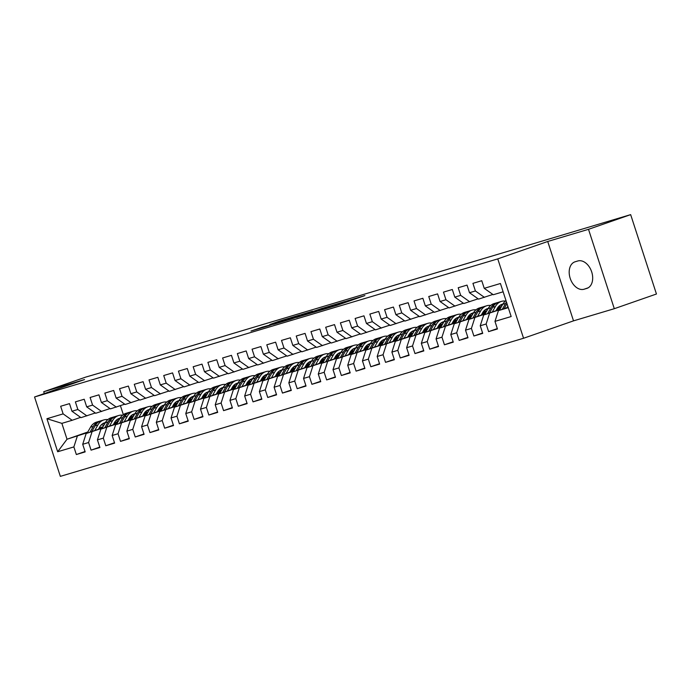<?xml version="1.0" encoding="UTF-8"?>
<svg xmlns="http://www.w3.org/2000/svg" width="691" height="691" viewBox="0 0 691 691"><rect width="100%" height="100%" fill="white"/><g stroke="black" fill="none" stroke-linecap="round" stroke-linejoin="round"><path stroke-width="1.04" d="M318.396 310.915L336.664 305.448L364.908 295.584L346.899 300.991L318.396 310.915M262.33 327.145L250.954 331.058L268.583 325.824L299.808 314.992L279.199 321.194L269.766 324.554L294.176 316.815L274.249 323.82L262.33 327.145L262.494 327.638M135.142 362.68L630.658 214.633L588.507 229.317L547.721 241.479L497.762 258.883L34.55 396.988L84.509 379.584L43.723 391.737L85.874 377.053L135.142 362.68M296.56 317.402L316.504 311.46L344.749 301.596L324.148 307.797L296.586 317.48M291.058 319.121L273.429 324.355L301.673 314.5L312.522 311.2L300.015 315.606L305.431 314.016L322.542 308.212L291.058 319.121M497.762 258.883L523.553 338.262L60.342 476.367L34.55 396.988M497.313 328.588L488.606 331.62L497.442 328.985L494.972 321.375L511.167 316.538L500.431 283.5L484.236 288.328L481.757 280.719L472.929 283.353L475.399 290.963L469.509 292.725L467.038 285.107L458.202 287.741L460.672 295.359L454.79 297.113L452.311 289.494L443.475 292.129L445.954 299.747L440.063 301.501L437.584 293.882L428.757 296.517L431.227 304.135L425.336 305.888L422.866 298.279L414.03 300.913L416.5 308.523L410.618 310.285L408.139 302.667L399.303 305.301L401.782 312.911L395.891 314.673L393.421 307.054L384.585 309.689L387.055 317.307L381.164 319.061L378.694 311.442L369.858 314.077L372.337 321.695L366.446 323.448L363.967 315.83L355.131 318.465L357.61 326.083L351.719 327.836L349.249 320.227L340.413 322.861L342.883 330.471L336.992 332.233L334.522 324.615L325.686 327.249L328.165 334.867L322.274 336.621L319.795 329.002L310.967 331.637L313.438 339.255L307.547 341.009L305.077 333.39L296.24 336.025L298.711 343.643L292.829 345.396L290.35 337.787L281.513 340.413L283.992 348.031L278.102 349.793L275.623 342.175L266.795 344.809L269.265 352.419L263.375 354.181L260.904 346.562L252.068 349.197L254.538 356.815L248.656 358.569L246.177 350.95L237.341 353.585L239.82 361.203L233.929 362.956L231.459 355.338L222.623 357.973L225.093 365.591L219.202 367.344L216.732 359.735L207.896 362.369L210.375 369.979L204.484 371.741L202.005 364.122L193.169 366.757L195.648 374.375L189.757 376.129L187.287 368.51L178.451 371.145L180.921 378.763L175.03 380.516L172.56 372.898L163.724 375.533L166.203 383.151L160.312 384.904L157.833 377.295L149.006 379.92L151.476 387.539L145.585 389.301L143.115 381.682L134.279 384.317L136.749 391.927L130.867 393.689L128.388 386.07L119.552 388.705L122.031 396.323L116.14 398.076L113.661 390.458L104.833 393.093L107.304 400.711L101.413 402.464L98.943 394.846L90.106 397.48L92.585 405.099L86.695 406.852L84.216 399.243L75.379 401.877L77.858 409.487L71.968 411.249L69.497 403.63L60.661 406.265L63.131 413.883L72.166 420.283L61.862 423.358L67.018 439.234L87.437 432.635M488.606 331.62L486.136 324.001L480.245 325.763L483.7 315.001L499.913 309.361M482.594 332.976L473.888 336.007L482.724 333.373L480.245 325.763M473.888 336.007L471.409 328.398L465.518 330.151L468.982 319.397L485.186 313.749M467.867 337.372L459.161 340.404L467.997 337.769L465.518 330.151M459.161 340.404L456.691 332.786L450.8 334.539L454.255 323.785L470.467 318.136M453.141 341.76L444.434 344.792L453.27 342.157L450.8 334.539M444.434 344.792L441.964 337.173L436.073 338.927L439.528 328.173L455.74 322.524M438.422 346.148L429.716 349.18L438.552 346.545L436.073 338.927M429.716 349.18L427.237 341.561L421.346 343.323L424.81 332.561L441.013 326.912M423.695 350.536L414.989 353.567L423.825 350.933L421.346 343.323M414.989 353.567L412.518 345.958L406.628 347.711L410.083 336.949L426.295 331.309M408.968 354.924L400.27 357.964L409.098 355.329L406.628 347.711M400.27 357.964L397.791 350.346L391.901 352.099L395.356 341.345L411.568 335.696M394.25 359.32L385.543 362.352L394.38 359.717L391.901 352.099M385.543 362.352L383.064 354.733L377.182 356.487L380.637 345.733L396.841 340.084M379.523 363.708L370.817 366.74L379.653 364.105L377.182 356.487M370.817 366.74L368.346 359.121L362.455 360.883L365.91 350.121L382.123 344.472M364.796 368.096L356.098 371.127L364.926 368.493L362.455 360.883M356.098 371.127L353.619 363.509L347.728 365.271L351.183 354.509L367.396 348.869M350.078 372.484L341.371 375.515L350.207 372.881L347.728 365.271M341.371 375.515L338.901 367.906L333.01 369.659L336.465 358.905L352.669 353.256M335.351 376.88L326.644 379.912L335.481 377.277L333.01 369.659M326.644 379.912L324.174 372.294L318.283 374.047L321.738 363.293L337.951 357.644M320.633 381.268L311.926 384.3L320.762 381.665L318.283 374.047M311.926 384.3L309.447 376.681L303.556 378.435L307.02 367.681L323.224 362.032M305.906 385.656L297.199 388.688L306.035 386.053L303.556 378.435M297.199 388.688L294.729 381.069L288.838 382.831L292.293 372.069L308.506 366.42M291.179 390.044L282.472 393.075L291.308 390.441L288.838 382.831M282.472 393.075L280.002 385.466L274.111 387.219L277.566 376.457L293.779 370.817M276.46 394.431L267.754 397.472L276.59 394.837L274.111 387.219M267.754 397.472L265.275 389.854L259.384 391.607L262.848 380.853L279.052 375.204M261.734 398.828L253.027 401.86L261.863 399.225L259.384 391.607M253.027 401.86L250.557 394.241L244.666 395.995L248.121 385.241L264.333 379.592M247.007 403.216L238.309 406.248L247.136 403.613L244.666 395.995M238.309 406.248L235.83 398.629L229.939 400.383L233.394 389.629L249.606 383.98M232.288 407.604L223.582 410.635L232.418 408.001L229.939 400.383M223.582 410.635L221.103 403.017L215.221 404.779L218.676 394.017L234.88 388.377M217.561 411.991L208.855 415.023L217.691 412.389L215.221 404.779M208.855 415.023L206.384 407.414L200.494 409.167L203.949 398.413L220.161 392.764M202.834 416.388L194.136 419.42L202.964 416.785L200.494 409.167M194.136 419.42L191.657 411.801L185.767 413.555L189.222 402.801L205.434 397.152M188.116 420.776L179.41 423.808L188.246 421.173L185.767 413.555M179.41 423.808L176.939 416.189L171.048 417.943L174.503 407.189L190.707 401.54M173.389 425.164L164.683 428.195L173.519 425.561L171.048 417.943M164.683 428.195L162.212 420.577L156.321 422.339L159.776 411.577L175.989 405.928M158.671 429.552L149.964 432.583L158.8 429.949L156.321 422.339M149.964 432.583L147.485 424.974L141.595 426.727L145.058 415.965L161.262 410.324M143.944 433.939L135.237 436.98L144.074 434.345L141.595 426.727M135.237 436.98L132.767 429.361L126.876 431.115L130.331 420.361L146.544 414.712M129.217 438.336L120.51 441.368L129.347 438.733L126.876 431.115M120.51 441.368L118.04 433.749L112.149 435.503L115.604 424.749L131.817 419.1M114.499 442.724L105.792 445.755L114.628 443.121L112.149 435.503M105.792 445.755L103.313 438.137L97.422 439.891L100.886 429.137L117.09 423.488M99.772 447.112L91.065 450.143L99.901 447.509L97.422 439.891M91.065 450.143L88.595 442.525L82.704 444.287L86.159 433.525L102.372 427.884M85.045 451.499L76.347 454.531L85.174 451.897L82.704 444.287M76.347 454.531L73.868 446.922L57.673 451.75L46.936 418.711L63.131 413.883M95.306 412.968L81.002 417.649L71.968 411.249M77.858 409.487L86.893 415.896M98.761 428.696L102.683 427.323M115 423.039L117.928 422.02M129.252 418.072L133.087 416.733M129.467 417.71L132.948 416.673M118.291 421.372L114.568 422.667M103.045 426.684L99.124 428.049M87.8 431.996L67.018 439.234L57.673 451.75M73.868 446.922L77.323 436.159M110.033 408.571L95.721 413.261L86.695 406.852M92.585 405.099L101.612 411.508M144.186 413.322L147.675 412.285M113.687 423.937L117.617 422.572M129.476 418.435L132.862 417.26M86.159 433.525L102.156 428.247M113.479 424.3L117.401 422.935M129.718 418.651L132.646 417.623M143.97 413.684L147.805 412.346M88.595 442.525L92.05 431.771M124.751 404.183L110.448 408.873L101.413 402.464M107.304 400.711L116.338 407.12M158.913 408.934L162.402 407.897M128.414 419.549L132.335 418.176M144.203 414.047L147.58 412.864M100.886 429.137L116.883 423.859M128.206 419.912L132.128 418.547M144.445 414.255L147.373 413.235M158.697 409.288L162.532 407.958M103.313 438.137L106.777 427.384M139.478 399.795L125.175 404.485L116.14 398.076M122.031 396.323L131.065 402.723M173.64 404.546L177.121 403.501M143.141 415.153L147.062 413.788M158.93 409.659L162.307 408.476M115.604 424.749L131.61 419.472M142.933 415.524L146.855 414.159M159.172 409.867L162.1 408.847M173.424 404.9L177.259 403.57M118.04 433.749L121.495 422.996M154.197 395.407L139.893 400.089L130.867 393.689M136.749 391.927L145.784 398.336M188.358 400.158L191.848 399.113M157.859 410.765L161.789 409.4M173.648 405.263L177.026 404.088M130.331 420.361L146.328 415.084M157.652 411.136L161.573 409.772M173.89 405.479L176.818 404.46M188.142 400.512L191.977 399.173M132.767 429.361L136.222 418.599M168.924 391.011L154.62 395.701L145.585 389.301M151.476 387.539L160.511 393.948M203.085 395.762L206.566 394.725M172.586 406.377L176.507 405.012M188.375 400.875L191.752 399.7M145.058 415.965L161.055 410.687M172.379 406.749L176.3 405.375M188.617 401.091L191.545 400.063M202.869 396.124L206.704 394.786M147.485 424.974L150.94 414.211M183.651 386.623L169.347 391.313L160.312 384.904M166.203 383.151L175.238 389.56M217.812 391.374L221.293 390.337M187.313 401.989L191.234 400.625M203.102 396.487L206.479 395.312M159.776 411.577L175.782 406.299M187.106 402.352L191.027 400.987M203.344 396.694L206.272 395.675M217.596 391.737L221.422 390.398M162.212 420.577L165.667 409.823M198.369 382.235L184.065 386.925L175.03 380.516M180.921 378.763L189.956 385.163M232.53 386.986L236.02 385.949M202.031 397.593L205.953 396.228M217.82 392.099L221.198 390.916M174.503 407.189L190.5 401.912M201.824 397.964L205.745 396.599M218.062 392.307L220.99 391.287M232.314 387.34L236.149 386.01M176.939 416.189L180.394 405.436M213.096 377.847L198.792 382.529L189.757 376.129M195.648 374.375L204.683 380.776M247.257 382.598L250.738 381.553M216.758 393.205L220.679 391.84M232.547 387.703L235.925 386.528M189.222 402.801L205.227 397.524M216.551 393.576L220.472 392.212M232.789 387.919L235.717 386.9M247.041 382.952L250.876 381.613M191.657 411.801L195.112 401.039M227.823 373.46L213.519 378.141L204.484 371.741M210.375 369.979L219.401 376.388M261.975 378.202L265.465 377.165M231.485 388.817L235.406 387.452M247.266 383.315L250.652 382.14M203.949 398.413L219.954 393.127M231.269 389.188L235.199 387.824M247.508 383.531L250.444 382.512M261.759 378.564L265.594 377.226M206.384 407.414L209.839 396.651M242.541 369.063L228.237 373.753L219.202 367.344M225.093 365.591L234.128 372M276.702 373.814L280.192 372.777M246.203 384.429L250.125 383.064M261.993 378.927L265.37 377.752M218.676 394.017L234.672 388.739M245.996 384.801L249.917 383.427M262.235 379.143L265.163 378.115M276.486 374.176L280.321 372.838M221.103 403.017L224.566 392.263M257.268 364.675L242.964 369.365L233.929 362.956M239.82 361.203L248.855 367.612M291.429 369.426L294.91 368.389M260.93 380.041L264.852 378.668M276.72 374.539L280.097 373.365M233.394 389.629L249.399 384.351M260.723 380.404L264.644 379.039M276.961 374.747L279.89 373.727M291.213 369.78L295.048 368.45M235.83 398.629L239.285 387.876M271.995 360.287L257.683 364.978L248.656 358.569M254.538 356.815L263.573 363.216M306.148 365.038L309.637 363.993M275.649 375.645L279.579 374.28M291.438 370.151L294.824 368.968M248.121 385.241L264.117 379.964M275.441 376.016L279.363 374.652M291.68 370.359L294.608 369.34M305.932 365.392L309.767 364.062M250.557 394.241L254.012 383.488M286.713 355.9L272.409 360.581L263.375 354.181M269.265 352.419L278.3 358.828M320.874 360.65L324.364 359.605M290.375 371.257L294.297 369.892M306.165 365.755L309.542 364.58M262.848 380.853L278.844 375.576M290.168 371.628L294.09 370.264M306.407 365.971L309.335 364.952M320.659 361.004L324.494 359.666M265.275 389.854L268.739 379.091M301.44 351.503L287.136 356.193L278.102 349.793M283.992 348.031L293.027 354.44M335.601 356.254L339.082 355.217M305.102 366.869L309.024 365.504M320.892 361.367L324.269 360.192M277.566 376.457L293.571 371.179M304.895 367.241L308.817 365.867M321.134 361.583L324.062 360.564M335.385 356.616L339.221 355.278M280.002 385.466L283.457 374.703M316.158 347.115L301.855 351.805L292.829 345.396M298.711 343.643L307.745 350.052M350.32 351.866L353.809 350.829M319.821 362.481L323.751 361.117M335.61 356.979L338.987 355.805M292.293 372.069L308.29 366.791M319.613 362.844L323.535 361.479M335.852 357.187L338.78 356.167M350.104 352.229L353.939 350.89M294.729 381.069L298.184 370.316M330.885 342.727L316.582 347.418L307.547 341.009M313.438 339.255L322.472 345.655M365.047 347.478L368.528 346.441M334.548 358.093L338.469 356.72M350.337 352.591L353.714 351.408M307.02 367.681L323.017 362.404M334.34 358.456L338.262 357.092M350.579 352.799L353.507 351.779M364.831 347.832L368.666 346.502M309.447 376.681L312.902 365.928M345.612 338.34L331.309 343.03L322.274 336.621M328.165 334.867L337.191 341.268M379.774 343.09L383.255 342.045M349.275 353.697L353.196 352.332M365.064 348.195L368.441 347.02M321.738 363.293L337.744 358.016M349.067 354.068L352.989 352.704M365.306 348.411L368.234 347.392M379.558 343.444L383.384 342.114M324.174 372.294L327.629 361.531M360.331 333.952L346.027 338.633L336.992 332.233M342.883 330.471L351.918 336.88M394.492 338.694L397.981 337.657M363.993 349.309L367.914 347.944M379.782 343.807L383.16 342.632M336.465 358.905L352.462 353.619M363.786 349.681L367.707 348.316M380.024 344.023L382.952 343.004M394.276 339.056L398.111 337.718M338.901 367.906L342.356 357.143M375.058 329.555L360.754 334.245L351.719 327.836M357.61 326.083L366.645 332.492M409.219 334.306L412.7 333.269M378.72 344.921L382.641 343.557M394.509 339.419L397.886 338.245M351.183 354.509L367.189 349.231M378.513 345.293L382.434 343.919M394.751 339.635L397.679 338.607M409.003 334.669L412.838 333.33M353.619 363.509L357.074 352.755M389.784 325.167L375.481 329.857L366.446 323.448M372.337 321.695L381.363 328.104M423.937 329.918L427.427 328.881M393.447 340.533L397.368 339.16M409.227 335.031L412.613 333.857M365.91 350.121L381.916 344.844M393.231 340.896L397.161 339.531M409.469 335.239L412.406 334.219M423.721 330.272L427.556 328.942M368.346 359.121L371.801 348.368M404.503 320.779L390.199 325.47L381.164 319.061M387.055 317.307L396.09 323.708M438.664 325.53L442.154 324.494M408.165 336.137L412.086 334.772M423.954 330.644L427.332 329.46M380.637 345.733L396.634 340.456M407.958 336.508L411.879 335.144M424.196 330.851L427.124 329.832M438.448 325.884L442.283 324.554M383.064 354.733L386.528 343.98M419.23 316.392L404.926 321.073L395.891 314.673M401.782 312.911L410.817 319.32M453.391 321.142L456.872 320.097M422.892 331.749L426.813 330.384M438.681 326.247L442.059 325.072M395.356 341.345L411.361 336.068M422.685 332.121L426.606 330.756M438.923 326.463L441.851 325.444M453.175 321.496L457.01 320.158M397.791 350.346L401.246 339.583M433.948 312.004L419.644 316.685L410.618 310.285M416.5 308.523L425.535 314.932M468.109 316.746L471.599 315.709M437.61 327.361L441.54 325.997M453.4 321.859L456.786 320.684M410.083 336.949L426.079 331.671M437.403 327.733L441.324 326.359M453.642 322.075L456.57 321.056M467.893 317.109L471.728 315.77M412.518 345.958L415.973 335.195M448.675 307.607L434.371 312.297L425.336 305.888M431.227 304.135L440.262 310.544M482.836 312.358L486.326 311.321M452.337 322.973L456.259 321.609M468.127 317.471L471.504 316.297M424.81 332.561L440.806 327.284M452.13 323.336L456.051 321.971M468.368 317.679L471.297 316.659M482.62 312.721L486.455 311.382M427.237 341.561L430.7 330.808M463.402 303.219L449.098 307.91L440.063 301.501M445.954 299.747L454.989 306.148M497.563 307.97L501.044 306.934M467.064 318.586L470.986 317.212M482.854 313.083L486.231 311.9M439.528 328.173L455.533 322.896M466.857 318.948L470.778 317.584M483.095 313.291L486.023 312.272M497.347 308.324L501.182 306.994M441.964 337.173L445.419 326.42M478.12 298.832L463.816 303.522L454.79 297.113M460.672 295.359L469.707 301.76M481.782 314.189L485.713 312.824M497.572 308.687L500.949 307.512M454.255 323.785L470.251 318.508M481.575 314.56L485.497 313.196M497.814 308.903L500.742 307.884M456.691 332.786L460.146 322.023M492.847 294.444L478.543 299.125L469.509 292.725M475.399 290.963L484.434 297.372M496.509 309.801L500.431 308.436M468.982 319.397L484.978 314.111M496.302 310.173L500.224 308.808M471.409 328.398L474.864 317.635M503.126 291.801L493.27 294.737L484.236 288.328M483.7 315.001L499.705 309.723M486.136 324.001L489.591 313.248M43.723 391.737L44.319 393.585M547.721 241.479L573.513 320.857L614.299 308.696L588.507 229.317M614.299 308.696L656.45 294.012L630.658 214.633M573.513 320.857L523.553 338.262M120.424 405.695L123.326 414.626M80.579 417.355L72.166 420.283M494.972 321.375L498.427 310.613L508.135 307.227M498.427 310.613L508.282 307.676M61.862 423.358L46.936 418.711M586.719 288.449A14.442 9.829 -109.2 0 0 587.013 288.354A14.442 9.829 -109.2 0 0 591.617 271.693A14.442 9.829 -109.2 0 0 577.797 260.982L575.145 261.777A14.442 9.829 -109.2 0 0 574.86 261.872A14.442 9.829 -109.2 0 0 570.256 278.525A14.442 9.829 -109.2 0 0 584.068 289.235L587.298 288.251M314.085 312.151L340.844 302.865L314.111 312.246M289.063 319.397L303.859 314.612L289.063 319.397M507.013 307.625L507.807 306.217M499.386 310.276L502.78 304.282A17.258 12.645 -106.6 0 1 505.985 300.611M506.468 302.088A17.258 12.645 73.4 0 0 505.579 303.444L502.288 309.266M504.119 308.635L506.961 303.599M495.991 310.725L497.295 308.419A14.33 10.495 -106.6 0 1 502.34 304.187A14.33 10.495 -106.6 0 1 502.927 304.031M492.286 312.012L495.421 306.476A17.258 12.645 -106.6 0 1 501.502 301.371A17.258 12.645 -106.6 0 1 505.415 301.06M484.667 314.664L488.062 308.67A17.258 12.645 -106.6 0 1 494.134 303.565L496.933 302.736A17.258 12.645 73.4 0 0 490.86 307.832L487.561 313.662M498.937 306.234A14.33 10.495 -106.6 0 1 501.234 307.02M489.392 313.023L492.623 307.305A17.258 12.645 -106.6 0 1 498.703 302.209L501.502 301.371M502.53 304.731A14.33 10.495 73.4 0 0 500.975 304.731M497.831 302.511A17.258 12.645 73.4 0 0 496.933 302.736M500.163 305.223A14.33 10.495 -106.6 0 1 502.098 305.482M481.264 315.113L482.568 312.807A14.33 10.495 -106.6 0 1 487.613 308.575A14.33 10.495 -106.6 0 1 488.2 308.419M477.567 316.4L480.694 310.864A17.258 12.645 -106.6 0 1 486.775 305.759A17.258 12.645 -106.6 0 1 490.688 305.448M497.278 308.445A17.258 12.645 -106.6 0 1 498.168 309.223M469.94 319.061L473.335 313.058A17.258 12.645 -106.6 0 1 479.416 307.961L482.214 307.124A17.258 12.645 73.4 0 0 476.134 312.228L472.843 318.05M484.218 310.622A14.33 10.495 -106.6 0 1 486.507 311.408M474.665 317.411L477.896 311.701A17.258 12.645 -106.6 0 1 483.976 306.597L486.775 305.759M487.803 309.119A14.33 10.495 73.4 0 0 486.257 309.127M483.104 306.908A17.258 12.645 73.4 0 0 482.214 307.124M485.436 309.611A14.33 10.495 -106.6 0 1 487.38 309.87M466.537 319.501L467.842 317.195A14.33 10.495 -106.6 0 1 472.886 312.963A14.33 10.495 -106.6 0 1 473.482 312.816M462.84 320.788L465.976 315.251A17.258 12.645 -106.6 0 1 472.048 310.155A17.258 12.645 -106.6 0 1 475.969 309.836M482.551 312.833A17.258 12.645 -106.6 0 1 483.441 313.619M455.222 323.448L458.608 317.445A17.258 12.645 -106.6 0 1 464.689 312.349L467.487 311.511A17.258 12.645 73.4 0 0 461.407 316.616L458.116 322.438M469.491 315.01A14.33 10.495 -106.6 0 1 471.789 315.796M459.947 321.799L463.177 316.089A17.258 12.645 -106.6 0 1 469.258 310.985L472.048 310.155M473.085 313.507A14.33 10.495 73.4 0 0 471.53 313.515M468.386 311.296A17.258 12.645 73.4 0 0 467.487 311.511M470.718 313.999A14.33 10.495 -106.6 0 1 472.653 314.267M451.819 323.889L453.123 321.591A14.33 10.495 -106.6 0 1 458.168 317.35A14.33 10.495 -106.6 0 1 458.755 317.204M448.113 325.185L451.249 319.648A17.258 12.645 -106.6 0 1 457.33 314.543A17.258 12.645 -106.6 0 1 461.243 314.224M467.833 317.221A17.258 12.645 -106.6 0 1 468.714 318.007M440.495 327.836L443.89 321.842A17.258 12.645 -106.6 0 1 449.962 316.737L452.76 315.899A17.258 12.645 73.4 0 0 446.688 321.004L443.389 326.826M454.773 319.406A14.33 10.495 -106.6 0 1 457.062 320.183M445.22 326.187L448.45 320.477A17.258 12.645 -106.6 0 1 454.531 315.372L457.33 314.543M458.358 317.895A14.33 10.495 73.4 0 0 456.811 317.903M453.659 315.683A17.258 12.645 73.4 0 0 452.76 315.899M455.991 318.396A14.33 10.495 -106.6 0 1 457.934 318.655M437.092 328.285L438.396 325.979A14.33 10.495 -106.6 0 1 443.441 321.747A14.33 10.495 -106.6 0 1 444.028 321.591M433.395 329.572L436.522 324.036A17.258 12.645 -106.6 0 1 442.603 318.931A17.258 12.645 -106.6 0 1 446.516 318.62M453.106 321.609A17.258 12.645 -106.6 0 1 453.996 322.395M425.768 332.224L429.163 326.23A17.258 12.645 -106.6 0 1 435.244 321.125L438.042 320.296A17.258 12.645 73.4 0 0 431.961 325.392L428.67 331.222M440.046 323.794A14.33 10.495 -106.6 0 1 442.335 324.58M430.493 330.583L433.732 324.865A17.258 12.645 -106.6 0 1 439.804 319.769L442.603 318.931M443.631 322.291A14.33 10.495 73.4 0 0 442.085 322.291M438.94 320.071A17.258 12.645 73.4 0 0 438.042 320.296M441.264 322.783A14.33 10.495 -106.6 0 1 443.207 323.043M422.365 332.673L423.669 330.367A14.33 10.495 -106.6 0 1 428.722 326.135A14.33 10.495 -106.6 0 1 429.31 325.979M418.668 333.96L421.804 328.424A17.258 12.645 -106.6 0 1 427.884 323.319A17.258 12.645 -106.6 0 1 431.797 323.008M438.388 326.005A17.258 12.645 -106.6 0 1 439.269 326.783M411.05 336.621L414.436 330.618A17.258 12.645 -106.6 0 1 420.517 325.513L423.315 324.684A17.258 12.645 73.4 0 0 417.234 329.788L413.944 335.61M425.319 328.182A14.33 10.495 -106.6 0 1 427.617 328.968M415.775 334.971L419.005 329.262A17.258 12.645 -106.6 0 1 425.086 324.157L427.884 323.319M428.912 326.679A14.33 10.495 73.4 0 0 427.358 326.688M424.214 324.459A17.258 12.645 73.4 0 0 423.315 324.684M426.546 327.171A14.33 10.495 -106.6 0 1 428.48 327.43M407.647 337.061L408.951 334.755A14.33 10.495 -106.6 0 1 413.995 330.523A14.33 10.495 -106.6 0 1 414.583 330.376M403.941 338.348L407.077 332.812A17.258 12.645 -106.6 0 1 413.158 327.715A17.258 12.645 -106.6 0 1 417.07 327.396M423.661 330.393A17.258 12.645 -106.6 0 1 424.55 331.17M396.323 341.009L399.718 335.005A17.258 12.645 -106.6 0 1 405.798 329.909L408.588 329.071A17.258 12.645 73.4 0 0 402.516 334.176L399.217 339.998M410.601 332.57A14.33 10.495 -106.6 0 1 412.89 333.356M401.048 339.359L404.278 333.649A17.258 12.645 -106.6 0 1 410.359 328.545L413.158 327.715M414.185 331.067A14.33 10.495 73.4 0 0 412.639 331.075M409.487 328.856A17.258 12.645 73.4 0 0 408.588 329.071M411.819 331.559A14.33 10.495 -106.6 0 1 413.762 331.818M392.92 341.449L394.224 339.143A14.33 10.495 -106.6 0 1 399.268 334.91A14.33 10.495 -106.6 0 1 399.856 334.764M389.223 342.745L392.358 337.199A17.258 12.645 -106.6 0 1 398.431 332.103A17.258 12.645 -106.6 0 1 402.343 331.784M408.934 334.781A17.258 12.645 -106.6 0 1 409.823 335.567M381.596 345.396L384.991 339.402A17.258 12.645 -106.6 0 1 391.071 334.297L393.87 333.459A17.258 12.645 73.4 0 0 387.789 338.564L384.498 344.386M395.874 336.966A14.33 10.495 -106.6 0 1 398.163 337.744M386.321 343.747L389.56 338.037A17.258 12.645 -106.6 0 1 395.632 332.932L398.431 332.103M399.458 335.455A14.33 10.495 73.4 0 0 397.912 335.463M394.768 333.243A17.258 12.645 73.4 0 0 393.87 333.459M397.092 335.947A14.33 10.495 -106.6 0 1 399.035 336.215M378.202 345.846L379.506 343.539A14.33 10.495 -106.6 0 1 384.55 339.298A14.33 10.495 -106.6 0 1 385.137 339.151M374.496 347.132L377.632 341.596A17.258 12.645 -106.6 0 1 383.712 336.491A17.258 12.645 -106.6 0 1 387.625 336.171M394.215 339.169A17.258 12.645 -106.6 0 1 395.097 339.955M366.878 349.784L370.272 343.79A17.258 12.645 -106.6 0 1 376.345 338.685L379.143 337.856A17.258 12.645 73.4 0 0 373.062 342.952L369.771 348.774M381.147 341.354A14.33 10.495 -106.6 0 1 383.445 342.14M371.603 348.143L374.833 342.425A17.258 12.645 -106.6 0 1 380.914 337.329L383.712 336.491M384.74 339.842A14.33 10.495 73.4 0 0 383.185 339.851M380.041 337.631A17.258 12.645 73.4 0 0 379.143 337.856M382.373 340.343A14.33 10.495 -106.6 0 1 384.308 340.603M363.475 350.233L364.779 347.927A14.33 10.495 -106.6 0 1 369.823 343.695A14.33 10.495 -106.6 0 1 370.411 343.539M359.778 351.52L362.905 345.984A17.258 12.645 -106.6 0 1 368.985 340.879A17.258 12.645 -106.6 0 1 372.898 340.568M379.489 343.557A17.258 12.645 -106.6 0 1 380.378 344.343M352.151 354.172L355.545 348.178A17.258 12.645 -106.6 0 1 361.626 343.073L364.425 342.244A17.258 12.645 73.4 0 0 358.344 347.34L355.044 353.17M366.429 345.742A14.33 10.495 -106.6 0 1 368.718 346.528M356.876 352.531L360.106 346.813A17.258 12.645 -106.6 0 1 366.187 341.717L368.985 340.879M370.013 344.239A14.33 10.495 73.4 0 0 368.467 344.239M365.314 342.019A17.258 12.645 73.4 0 0 364.425 342.244M367.647 344.731A14.33 10.495 -106.6 0 1 369.59 344.99M348.748 354.621L350.052 352.315A14.33 10.495 -106.6 0 1 355.096 348.083A14.33 10.495 -106.6 0 1 355.684 347.927M345.051 355.908L348.186 350.372A17.258 12.645 -106.6 0 1 354.258 345.267A17.258 12.645 -106.6 0 1 358.18 344.956M364.762 347.953A17.258 12.645 -106.6 0 1 365.651 348.73M337.424 358.569L340.818 352.565A17.258 12.645 -106.6 0 1 346.899 347.469L349.698 346.632A17.258 12.645 73.4 0 0 343.617 351.736L340.326 357.558M351.702 350.13A14.33 10.495 -106.6 0 1 353.999 350.916M342.157 356.919L345.388 351.209A17.258 12.645 -106.6 0 1 351.46 346.105L354.258 345.267M355.295 348.627A14.33 10.495 73.4 0 0 353.74 348.635M350.596 346.416A17.258 12.645 73.4 0 0 349.698 346.632M352.928 349.119A14.33 10.495 -106.6 0 1 354.863 349.378M334.029 359.009L335.334 356.703A14.33 10.495 -106.6 0 1 340.378 352.47A14.33 10.495 -106.6 0 1 340.965 352.324M330.324 360.296L333.459 354.759A17.258 12.645 -106.6 0 1 339.54 349.663A17.258 12.645 -106.6 0 1 343.453 349.344M350.043 352.341A17.258 12.645 -106.6 0 1 350.924 353.118M322.706 362.956L326.1 356.953A17.258 12.645 -106.6 0 1 332.172 351.857L334.971 351.019A17.258 12.645 73.4 0 0 328.899 356.124L325.599 361.946M336.975 354.518A14.33 10.495 -106.6 0 1 339.272 355.304M327.43 361.307L330.661 355.597A17.258 12.645 -106.6 0 1 336.742 350.492L339.54 349.663M340.568 353.015A14.33 10.495 73.4 0 0 339.013 353.023M335.869 350.803A17.258 12.645 73.4 0 0 334.971 351.019M338.201 353.507A14.33 10.495 -106.6 0 1 340.145 353.766M319.302 363.397L320.607 361.099A14.33 10.495 -106.6 0 1 325.651 356.858A14.33 10.495 -106.6 0 1 326.238 356.711M315.606 364.693L318.732 359.147A17.258 12.645 -106.6 0 1 324.813 354.051A17.258 12.645 -106.6 0 1 328.726 353.732M335.316 356.729A17.258 12.645 -106.6 0 1 336.206 357.515M307.979 367.344L311.373 361.35A17.258 12.645 -106.6 0 1 317.454 356.245L320.253 355.407A17.258 12.645 73.4 0 0 314.172 360.512L310.881 366.334M322.256 358.914A14.33 10.495 -106.6 0 1 324.545 359.691M312.703 365.694L315.934 359.985A17.258 12.645 -106.6 0 1 322.015 354.88L324.813 354.051M325.841 357.402A14.33 10.495 73.4 0 0 324.295 357.411M321.142 355.191A17.258 12.645 73.4 0 0 320.253 355.407M323.474 357.903A14.33 10.495 -106.6 0 1 325.418 358.163M304.576 367.793L305.88 365.487A14.33 10.495 -106.6 0 1 310.924 361.255A14.33 10.495 -106.6 0 1 311.52 361.099M300.879 369.08L304.014 363.544A17.258 12.645 -106.6 0 1 310.086 358.439A17.258 12.645 -106.6 0 1 314.008 358.128M320.589 361.117A17.258 12.645 -106.6 0 1 321.479 361.903M293.26 371.732L296.646 365.738A17.258 12.645 -106.6 0 1 302.727 360.633L305.526 359.804A17.258 12.645 73.4 0 0 299.445 364.9L296.154 370.721M307.53 363.302A14.33 10.495 -106.6 0 1 309.827 364.088M297.985 370.091L301.216 364.373A17.258 12.645 -106.6 0 1 307.296 359.277L310.086 358.439M311.123 361.799A14.33 10.495 73.4 0 0 309.568 361.799M306.424 359.579A17.258 12.645 73.4 0 0 305.526 359.804M308.756 362.291A14.33 10.495 -106.6 0 1 310.691 362.55M289.857 372.181L291.161 369.875A14.33 10.495 -106.6 0 1 296.206 365.643A14.33 10.495 -106.6 0 1 296.793 365.487M286.152 373.468L289.287 367.932A17.258 12.645 -106.6 0 1 295.368 362.827A17.258 12.645 -106.6 0 1 299.281 362.516M305.871 365.513A17.258 12.645 -106.6 0 1 306.752 366.29M278.533 376.129L281.928 370.126A17.258 12.645 -106.6 0 1 288.009 365.021L290.799 364.192A17.258 12.645 73.4 0 0 284.727 369.288L281.427 375.118M292.811 367.69A14.33 10.495 -106.6 0 1 295.1 368.476M283.258 374.479L286.489 368.769A17.258 12.645 -106.6 0 1 292.569 363.665L295.368 362.827M296.396 366.187A14.33 10.495 73.4 0 0 294.85 366.187M291.697 363.967A17.258 12.645 73.4 0 0 290.799 364.192M294.029 366.679A14.33 10.495 -106.6 0 1 295.973 366.938M275.13 376.569L276.435 374.263A14.33 10.495 -106.6 0 1 281.479 370.03A14.33 10.495 -106.6 0 1 282.066 369.884M271.433 377.856L274.56 372.319A17.258 12.645 -106.6 0 1 280.641 367.223A17.258 12.645 -106.6 0 1 284.554 366.904M291.144 369.901A17.258 12.645 -106.6 0 1 292.034 370.678M263.807 380.516L267.201 374.513A17.258 12.645 -106.6 0 1 273.282 369.417L276.08 368.579A17.258 12.645 73.4 0 0 270 373.684L266.709 379.506M278.084 372.078A14.33 10.495 -106.6 0 1 280.373 372.864M268.531 378.867L271.77 373.157A17.258 12.645 -106.6 0 1 277.842 368.053L280.641 367.223M281.669 370.575A14.33 10.495 73.4 0 0 280.123 370.583M276.979 368.363A17.258 12.645 73.4 0 0 276.08 368.579M279.302 371.067A14.33 10.495 -106.6 0 1 281.246 371.326M260.403 380.957L261.708 378.651A14.33 10.495 -106.6 0 1 266.761 374.418A14.33 10.495 -106.6 0 1 267.348 374.272M256.707 382.253L259.842 376.707A17.258 12.645 -106.6 0 1 265.923 371.611A17.258 12.645 -106.6 0 1 269.835 371.292M276.426 374.289A17.258 12.645 -106.6 0 1 277.307 375.075M249.088 384.904L252.483 378.901A17.258 12.645 -106.6 0 1 258.555 373.805L261.353 372.967A17.258 12.645 73.4 0 0 255.273 378.072L251.982 383.894M263.357 376.474A14.33 10.495 -106.6 0 1 265.655 377.251M253.813 383.255L257.043 377.545A17.258 12.645 -106.6 0 1 263.124 372.44L265.923 371.611M266.951 374.963A14.33 10.495 73.4 0 0 265.396 374.971M262.252 372.751A17.258 12.645 73.4 0 0 261.353 372.967M264.584 375.455A14.33 10.495 -106.6 0 1 266.519 375.723M245.685 385.353L246.989 383.047A14.33 10.495 -106.6 0 1 252.034 378.806A14.33 10.495 -106.6 0 1 252.621 378.659M241.98 386.64L245.115 381.104A17.258 12.645 -106.6 0 1 251.196 375.999A17.258 12.645 -106.6 0 1 255.109 375.679M261.699 378.677A17.258 12.645 -106.6 0 1 262.589 379.463M234.361 389.292L237.756 383.298A17.258 12.645 -106.6 0 1 243.837 378.193L246.627 377.364A17.258 12.645 73.4 0 0 240.554 382.46L237.255 388.282M248.639 380.862A14.33 10.495 -106.6 0 1 250.928 381.648M239.086 387.651L242.316 381.933A17.258 12.645 -106.6 0 1 248.397 376.837L251.196 375.999M252.224 379.35A14.33 10.495 73.4 0 0 250.678 379.359M247.525 377.139A17.258 12.645 73.4 0 0 246.627 377.364M249.857 379.851A14.33 10.495 -106.6 0 1 251.8 380.11M230.958 389.741L232.262 387.435A14.33 10.495 -106.6 0 1 237.307 383.203A14.33 10.495 -106.6 0 1 237.894 383.047M227.261 391.028L230.397 385.492A17.258 12.645 -106.6 0 1 236.469 380.387A17.258 12.645 -106.6 0 1 240.382 380.076M246.972 383.064A17.258 12.645 -106.6 0 1 247.862 383.851M219.634 393.68L223.029 387.686A17.258 12.645 -106.6 0 1 229.11 382.581L231.908 381.752A17.258 12.645 73.4 0 0 225.827 386.848L222.537 392.678M233.912 385.25A14.33 10.495 -106.6 0 1 236.21 386.036M224.368 392.039L227.598 386.321A17.258 12.645 -106.6 0 1 233.67 381.225L236.469 380.387M237.497 383.747A14.33 10.495 73.4 0 0 235.951 383.747M232.807 381.527A17.258 12.645 73.4 0 0 231.908 381.752M235.13 384.239A14.33 10.495 -106.6 0 1 237.073 384.498M216.24 394.129L217.544 391.823A14.33 10.495 -106.6 0 1 222.588 387.591A14.33 10.495 -106.6 0 1 223.176 387.435M212.534 395.416L215.67 389.879A17.258 12.645 -106.6 0 1 221.751 384.775A17.258 12.645 -106.6 0 1 225.663 384.464M232.254 387.461A17.258 12.645 -106.6 0 1 233.135 388.238M204.916 398.076L208.311 392.073A17.258 12.645 -106.6 0 1 214.383 386.977L217.181 386.139A17.258 12.645 73.4 0 0 211.101 391.244L207.81 397.066M219.185 389.638A14.33 10.495 -106.6 0 1 221.483 390.424M209.641 396.427L212.871 390.717A17.258 12.645 -106.6 0 1 218.952 385.613L221.751 384.775M222.778 388.135A14.33 10.495 73.4 0 0 221.224 388.143M218.08 385.923A17.258 12.645 73.4 0 0 217.181 386.139M220.412 388.627A14.33 10.495 -106.6 0 1 222.347 388.886M201.513 398.517L202.817 396.211A14.33 10.495 -106.6 0 1 207.861 391.978A14.33 10.495 -106.6 0 1 208.449 391.832M197.816 399.804L200.943 394.267A17.258 12.645 -106.6 0 1 207.024 389.171A17.258 12.645 -106.6 0 1 210.936 388.852M217.527 391.849A17.258 12.645 -106.6 0 1 218.416 392.626M190.189 402.464L193.584 396.461A17.258 12.645 -106.6 0 1 199.664 391.365L202.463 390.527A17.258 12.645 73.4 0 0 196.382 395.632L193.083 401.454M204.467 394.025A14.33 10.495 -106.6 0 1 206.756 394.811M194.914 400.815L198.144 395.105A17.258 12.645 -106.6 0 1 204.225 390L207.024 389.171M208.051 392.523A14.33 10.495 73.4 0 0 206.505 392.531M203.353 390.311A17.258 12.645 73.4 0 0 202.463 390.527M205.685 393.015A14.33 10.495 -106.6 0 1 207.628 393.274M186.786 402.905L188.09 400.607A14.33 10.495 -106.6 0 1 193.135 396.366A14.33 10.495 -106.6 0 1 193.722 396.219M183.089 404.2L186.225 398.655A17.258 12.645 -106.6 0 1 192.297 393.559A17.258 12.645 -106.6 0 1 196.218 393.239M202.8 396.237A17.258 12.645 -106.6 0 1 203.69 397.023M175.462 406.852L178.857 400.858A17.258 12.645 -106.6 0 1 184.938 395.753L187.736 394.915A17.258 12.645 73.4 0 0 181.655 400.02L178.364 405.842M189.74 398.422A14.33 10.495 -106.6 0 1 192.038 399.199M180.196 405.202L183.426 399.493A17.258 12.645 -106.6 0 1 189.498 394.388L192.297 393.559M193.333 396.91A14.33 10.495 73.4 0 0 191.778 396.919M188.634 394.699A17.258 12.645 73.4 0 0 187.736 394.915M190.966 397.411A14.33 10.495 -106.6 0 1 192.901 397.671M172.068 407.301L173.372 404.995A14.33 10.495 -106.6 0 1 178.416 400.763A14.33 10.495 -106.6 0 1 179.004 400.607M168.362 408.588L171.498 403.052A17.258 12.645 -106.6 0 1 177.578 397.947A17.258 12.645 -106.6 0 1 181.491 397.636M188.082 400.625A17.258 12.645 -106.6 0 1 188.963 401.411M160.744 411.24L164.138 405.246A17.258 12.645 -106.6 0 1 170.211 400.141L173.009 399.312A17.258 12.645 73.4 0 0 166.937 404.408L163.637 410.229M175.013 402.81A14.33 10.495 -106.6 0 1 177.311 403.596M165.469 409.599L168.699 403.881A17.258 12.645 -106.6 0 1 174.78 398.785L177.578 397.947M178.606 401.307A14.33 10.495 73.4 0 0 177.051 401.307M173.907 399.087A17.258 12.645 73.4 0 0 173.009 399.312M176.24 401.799A14.33 10.495 -106.6 0 1 178.183 402.058M157.341 411.689L158.645 409.383A14.33 10.495 -106.6 0 1 163.689 405.151A14.33 10.495 -106.6 0 1 164.277 404.995M153.644 412.976L156.771 407.44A17.258 12.645 -106.6 0 1 162.851 402.335A17.258 12.645 -106.6 0 1 166.764 402.024M173.355 405.021A17.258 12.645 -106.6 0 1 174.244 405.798M146.017 415.637L149.411 409.633A17.258 12.645 -106.6 0 1 155.492 404.529L158.291 403.699A17.258 12.645 73.4 0 0 152.21 408.796L148.919 414.626M160.295 407.198A14.33 10.495 -106.6 0 1 162.584 407.984M150.742 413.987L153.972 408.269A17.258 12.645 -106.6 0 1 160.053 403.173L162.851 402.335M163.879 405.695A14.33 10.495 73.4 0 0 162.333 405.695M159.18 403.475A17.258 12.645 73.4 0 0 158.291 403.699M161.513 406.187A14.33 10.495 -106.6 0 1 163.456 406.446M142.614 416.077L143.918 413.771A14.33 10.495 -106.6 0 1 148.962 409.538A14.33 10.495 -106.6 0 1 149.558 409.392M138.917 417.364L142.052 411.827A17.258 12.645 -106.6 0 1 148.124 406.731A17.258 12.645 -106.6 0 1 152.046 406.412M158.628 409.409A17.258 12.645 -106.6 0 1 159.517 410.186M131.299 420.024L134.685 414.021A17.258 12.645 -106.6 0 1 140.765 408.925L143.564 408.087A17.258 12.645 73.4 0 0 137.483 413.192L134.192 419.014M145.568 411.586A14.33 10.495 -106.6 0 1 147.865 412.372M136.023 418.375L139.254 412.665A17.258 12.645 -106.6 0 1 145.335 407.56L148.124 406.731M149.161 410.083A14.33 10.495 73.4 0 0 147.606 410.091M144.462 407.871A17.258 12.645 73.4 0 0 143.564 408.087M146.794 410.575A14.33 10.495 -106.6 0 1 148.729 410.834M127.895 420.465L129.2 418.159A14.33 10.495 -106.6 0 1 134.244 413.926A14.33 10.495 -106.6 0 1 134.831 413.779M124.19 421.76L127.325 416.215A17.258 12.645 -106.6 0 1 133.406 411.119A17.258 12.645 -106.6 0 1 137.319 410.8M143.909 413.797A17.258 12.645 -106.6 0 1 144.79 414.583M116.572 424.412L119.966 418.409A17.258 12.645 -106.6 0 1 126.047 413.313L128.837 412.475A17.258 12.645 73.4 0 0 122.765 417.58L119.465 423.402M130.849 415.982A14.33 10.495 -106.6 0 1 133.138 416.759M121.296 422.762L124.527 417.053A17.258 12.645 -106.6 0 1 130.608 411.948L133.406 411.119M134.434 414.47A14.33 10.495 73.4 0 0 132.888 414.479M129.735 412.259A17.258 12.645 73.4 0 0 128.837 412.475M132.067 414.963A14.33 10.495 -106.6 0 1 134.011 415.231M113.169 424.853L114.473 422.555A14.33 10.495 -106.6 0 1 119.517 418.314A14.33 10.495 -106.6 0 1 120.104 418.167M109.472 426.148L112.598 420.612A17.258 12.645 -106.6 0 1 118.679 415.507A17.258 12.645 -106.6 0 1 122.592 415.187M129.182 418.185A17.258 12.645 -106.6 0 1 130.072 418.971M101.845 428.8L105.239 422.806A17.258 12.645 -106.6 0 1 111.32 417.701L114.119 416.872A17.258 12.645 73.4 0 0 108.038 421.968L104.747 427.789M116.123 420.37A14.33 10.495 -106.6 0 1 118.411 421.156M106.569 427.159L109.809 421.441A17.258 12.645 -106.6 0 1 115.881 416.345L118.679 415.507M119.707 418.858A14.33 10.495 73.4 0 0 118.161 418.867M115.017 416.647A17.258 12.645 73.4 0 0 114.119 416.872M117.34 419.359A14.33 10.495 -106.6 0 1 119.284 419.618M98.442 429.249L99.746 426.943A14.33 10.495 -106.6 0 1 104.799 422.711A14.33 10.495 -106.6 0 1 105.386 422.555M94.745 430.536L97.88 425A17.258 12.645 -106.6 0 1 103.961 419.895A17.258 12.645 -106.6 0 1 107.874 419.584M114.464 422.572A17.258 12.645 -106.6 0 1 115.345 423.358M87.126 433.188L90.521 427.193A17.258 12.645 -106.6 0 1 96.593 422.089L99.392 421.26A17.258 12.645 73.4 0 0 93.311 426.356L90.02 432.186M101.396 424.758A14.33 10.495 -106.6 0 1 103.693 425.544M91.851 431.547L95.082 425.829A17.258 12.645 -106.6 0 1 101.162 420.733L103.961 419.895M104.989 423.255A14.33 10.495 73.4 0 0 103.434 423.255M100.29 421.035A17.258 12.645 73.4 0 0 99.392 421.26M102.622 423.747A14.33 10.495 -106.6 0 1 104.557 424.006M336.932 305.353L336.716 304.688M346.398 302.062L346.243 301.596M348.696 301.259L348.549 300.801M324.295 308.255L324.148 307.797M301.82 314.958L301.673 314.5M279.345 321.652L279.199 321.194M588.222 287.793L584.068 289.235M502.78 304.282L505.579 303.444M492.623 307.305L495.421 306.476M488.062 308.67L490.86 307.832M477.896 311.701L480.694 310.864M473.335 313.058L476.134 312.228M463.177 316.089L465.976 315.251M458.608 317.445L461.407 316.616M448.45 320.477L451.249 319.648M443.89 321.842L446.688 321.004M433.732 324.865L436.522 324.036M429.163 326.23L431.961 325.392M419.005 329.262L421.804 328.424M414.436 330.618L417.234 329.788M404.278 333.649L407.077 332.812M399.718 335.005L402.516 334.176M389.56 338.037L392.358 337.199M384.991 339.402L387.789 338.564M374.833 342.425L377.632 341.596M370.272 343.79L373.062 342.952M360.106 346.813L362.905 345.984M355.545 348.178L358.344 347.34M345.388 351.209L348.186 350.372M340.818 352.565L343.617 351.736M330.661 355.597L333.459 354.759M326.1 356.953L328.899 356.124M315.934 359.985L318.732 359.147M311.373 361.35L314.172 360.512M301.216 364.373L304.014 363.544M296.646 365.738L299.445 364.9M286.489 368.769L289.287 367.932M281.928 370.126L284.727 369.288M271.77 373.157L274.56 372.319M267.201 374.513L270 373.684M257.043 377.545L259.842 376.707M252.483 378.901L255.273 378.072M242.316 381.933L245.115 381.104M237.756 383.298L240.554 382.46M227.598 386.321L230.397 385.492M223.029 387.686L225.827 386.848M212.871 390.717L215.67 389.879M208.311 392.073L211.101 391.244M198.144 395.105L200.943 394.267M193.584 396.461L196.382 395.632M183.426 399.493L186.225 398.655M178.857 400.858L181.655 400.02M168.699 403.881L171.498 403.052M164.138 405.246L166.937 404.408M153.972 408.269L156.771 407.44M149.411 409.633L152.21 408.796M139.254 412.665L142.052 411.827M134.685 414.021L137.483 413.192M124.527 417.053L127.325 416.215M119.966 418.409L122.765 417.58M109.809 421.441L112.598 420.612M105.239 422.806L108.038 421.968M95.082 425.829L97.88 425M90.521 427.193L93.311 426.356M336.577 305.482L336.413 304.956M350.829 300.516L350.665 299.989"/></g></svg>
